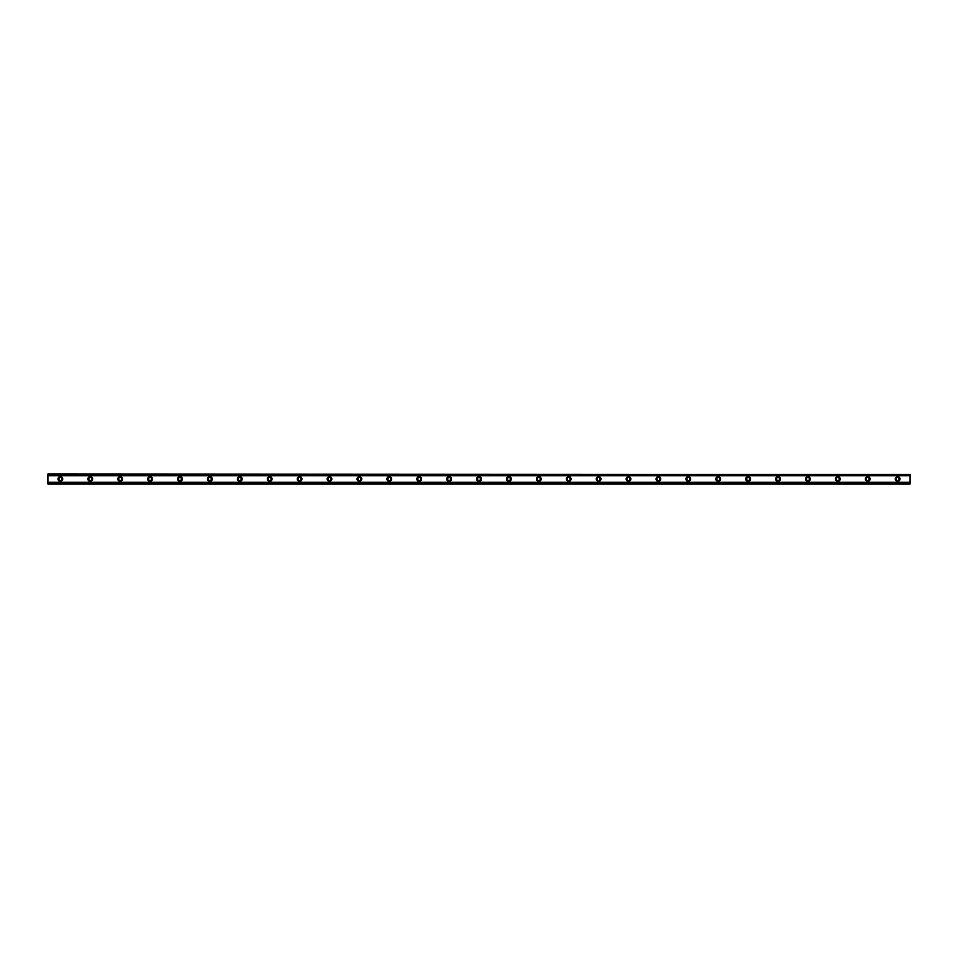 <?xml version="1.0" encoding="UTF-8"?>
<svg xmlns="http://www.w3.org/2000/svg" width="958" height="958" viewBox="0 0 958 958"><rect width="100%" height="100%" fill="white"/><g stroke="black" fill="none" stroke-linecap="round" stroke-linejoin="round"><path stroke-width="0.72" stroke-dasharray="4.79 3.59" d="M60.354 480.497A1.497 1.497 0 0 1 58.869 479A1.497 1.497 0 0 1 60.354 477.503A1.497 1.497 0 0 1 61.851 479A1.497 1.497 0 0 1 60.354 480.497M897.646 480.497A1.497 1.497 0 0 1 896.149 479A1.497 1.497 0 0 1 897.646 477.503A1.497 1.497 0 0 1 899.131 479A1.497 1.497 0 0 1 897.646 480.497M867.732 480.497A1.497 1.497 0 0 1 866.248 479A1.497 1.497 0 0 1 867.732 477.503A1.497 1.497 0 0 1 869.229 479A1.497 1.497 0 0 1 867.732 480.497M837.831 480.497A1.497 1.497 0 0 1 836.334 479A1.497 1.497 0 0 1 837.831 477.503A1.497 1.497 0 0 1 839.328 479A1.497 1.497 0 0 1 837.831 480.497M807.929 480.497A1.497 1.497 0 0 1 806.432 479A1.497 1.497 0 0 1 807.929 477.503A1.497 1.497 0 0 1 809.426 479A1.497 1.497 0 0 1 807.929 480.497M778.028 480.497A1.497 1.497 0 0 1 776.531 479A1.497 1.497 0 0 1 778.028 477.503A1.497 1.497 0 0 1 779.525 479A1.497 1.497 0 0 1 778.028 480.497M748.126 480.497A1.497 1.497 0 0 1 746.629 479A1.497 1.497 0 0 1 748.126 477.503A1.497 1.497 0 0 1 749.623 479A1.497 1.497 0 0 1 748.126 480.497M718.225 480.497A1.497 1.497 0 0 1 716.728 479A1.497 1.497 0 0 1 718.225 477.503A1.497 1.497 0 0 1 719.721 479A1.497 1.497 0 0 1 718.225 480.497M688.323 480.497A1.497 1.497 0 0 1 686.826 479A1.497 1.497 0 0 1 688.323 477.503A1.497 1.497 0 0 1 689.82 479A1.497 1.497 0 0 1 688.323 480.497M658.421 480.497A1.497 1.497 0 0 1 656.925 479A1.497 1.497 0 0 1 658.421 477.503A1.497 1.497 0 0 1 659.918 479A1.497 1.497 0 0 1 658.421 480.497M628.52 480.497A1.497 1.497 0 0 1 627.023 479A1.497 1.497 0 0 1 628.52 477.503A1.497 1.497 0 0 1 630.005 479A1.497 1.497 0 0 1 628.52 480.497M598.606 480.497A1.497 1.497 0 0 1 597.121 479A1.497 1.497 0 0 1 598.606 477.503A1.497 1.497 0 0 1 600.103 479A1.497 1.497 0 0 1 598.606 480.497M568.705 480.497A1.497 1.497 0 0 1 567.208 479A1.497 1.497 0 0 1 568.705 477.503A1.497 1.497 0 0 1 570.202 479A1.497 1.497 0 0 1 568.705 480.497M538.803 480.497A1.497 1.497 0 0 1 537.306 479A1.497 1.497 0 0 1 538.803 477.503A1.497 1.497 0 0 1 540.3 479A1.497 1.497 0 0 1 538.803 480.497M508.902 480.497A1.497 1.497 0 0 1 507.405 479A1.497 1.497 0 0 1 508.902 477.503A1.497 1.497 0 0 1 510.398 479A1.497 1.497 0 0 1 508.902 480.497M479 480.497A1.497 1.497 0 0 1 477.503 479A1.497 1.497 0 0 1 479 477.503A1.497 1.497 0 0 1 480.497 479A1.497 1.497 0 0 1 479 480.497M449.098 480.497A1.497 1.497 0 0 1 447.602 479A1.497 1.497 0 0 1 449.098 477.503A1.497 1.497 0 0 1 450.595 479A1.497 1.497 0 0 1 449.098 480.497M419.197 480.497A1.497 1.497 0 0 1 417.7 479A1.497 1.497 0 0 1 419.197 477.503A1.497 1.497 0 0 1 420.694 479A1.497 1.497 0 0 1 419.197 480.497M389.295 480.497A1.497 1.497 0 0 1 387.798 479A1.497 1.497 0 0 1 389.295 477.503A1.497 1.497 0 0 1 390.792 479A1.497 1.497 0 0 1 389.295 480.497M359.394 480.497A1.497 1.497 0 0 1 357.897 479A1.497 1.497 0 0 1 359.394 477.503A1.497 1.497 0 0 1 360.879 479A1.497 1.497 0 0 1 359.394 480.497M329.48 480.497A1.497 1.497 0 0 1 327.995 479A1.497 1.497 0 0 1 329.48 477.503A1.497 1.497 0 0 1 330.977 479A1.497 1.497 0 0 1 329.48 480.497M299.579 480.497A1.497 1.497 0 0 1 298.082 479A1.497 1.497 0 0 1 299.579 477.503A1.497 1.497 0 0 1 301.075 479A1.497 1.497 0 0 1 299.579 480.497M269.677 480.497A1.497 1.497 0 0 1 268.18 479A1.497 1.497 0 0 1 269.677 477.503A1.497 1.497 0 0 1 271.174 479A1.497 1.497 0 0 1 269.677 480.497M239.775 480.497A1.497 1.497 0 0 1 238.279 479A1.497 1.497 0 0 1 239.775 477.503A1.497 1.497 0 0 1 241.272 479A1.497 1.497 0 0 1 239.775 480.497M209.874 480.497A1.497 1.497 0 0 1 208.377 479A1.497 1.497 0 0 1 209.874 477.503A1.497 1.497 0 0 1 211.371 479A1.497 1.497 0 0 1 209.874 480.497M179.972 480.497A1.497 1.497 0 0 1 178.475 479A1.497 1.497 0 0 1 179.972 477.503A1.497 1.497 0 0 1 181.469 479A1.497 1.497 0 0 1 179.972 480.497M150.071 480.497A1.497 1.497 0 0 1 148.574 479A1.497 1.497 0 0 1 150.071 477.503A1.497 1.497 0 0 1 151.568 479A1.497 1.497 0 0 1 150.071 480.497M120.169 480.497A1.497 1.497 0 0 1 118.672 479A1.497 1.497 0 0 1 120.169 477.503A1.497 1.497 0 0 1 121.666 479A1.497 1.497 0 0 1 120.169 480.497M90.268 480.497A1.497 1.497 0 0 1 88.771 479A1.497 1.497 0 0 1 90.268 477.503A1.497 1.497 0 0 1 91.752 479A1.497 1.497 0 0 1 90.268 480.497M60.354 476.629A2.371 2.371 0 0 0 57.995 479A2.371 2.371 0 0 0 60.354 481.371A2.371 2.371 0 0 0 62.725 479A2.371 2.371 0 0 0 60.354 476.629M897.646 476.629A2.371 2.371 0 0 0 895.275 479A2.371 2.371 0 0 0 897.646 481.371A2.371 2.371 0 0 0 900.005 479A2.371 2.371 0 0 0 897.646 476.629M867.732 476.629A2.371 2.371 0 0 0 865.373 479A2.371 2.371 0 0 0 867.732 481.371A2.371 2.371 0 0 0 870.104 479A2.371 2.371 0 0 0 867.732 476.629M837.831 476.629A2.371 2.371 0 0 0 835.472 479A2.371 2.371 0 0 0 837.831 481.371A2.371 2.371 0 0 0 840.202 479A2.371 2.371 0 0 0 837.831 476.629M807.929 476.629A2.371 2.371 0 0 0 805.57 479A2.371 2.371 0 0 0 807.929 481.371A2.371 2.371 0 0 0 810.3 479A2.371 2.371 0 0 0 807.929 476.629M778.028 476.629A2.371 2.371 0 0 0 775.657 479A2.371 2.371 0 0 0 778.028 481.371A2.371 2.371 0 0 0 780.399 479A2.371 2.371 0 0 0 778.028 476.629M748.126 476.629A2.371 2.371 0 0 0 745.755 479A2.371 2.371 0 0 0 748.126 481.371A2.371 2.371 0 0 0 750.497 479A2.371 2.371 0 0 0 748.126 476.629M718.225 476.629A2.371 2.371 0 0 0 715.854 479A2.371 2.371 0 0 0 718.225 481.371A2.371 2.371 0 0 0 720.596 479A2.371 2.371 0 0 0 718.225 476.629M688.323 476.629A2.371 2.371 0 0 0 685.952 479A2.371 2.371 0 0 0 688.323 481.371A2.371 2.371 0 0 0 690.682 479A2.371 2.371 0 0 0 688.323 476.629M658.421 476.629A2.371 2.371 0 0 0 656.05 479A2.371 2.371 0 0 0 658.421 481.371A2.371 2.371 0 0 0 660.78 479A2.371 2.371 0 0 0 658.421 476.629M628.52 476.629A2.371 2.371 0 0 0 626.149 479A2.371 2.371 0 0 0 628.52 481.371A2.371 2.371 0 0 0 630.879 479A2.371 2.371 0 0 0 628.52 476.629M598.606 476.629A2.371 2.371 0 0 0 596.247 479A2.371 2.371 0 0 0 598.606 481.371A2.371 2.371 0 0 0 600.977 479A2.371 2.371 0 0 0 598.606 476.629M568.705 476.629A2.371 2.371 0 0 0 566.346 479A2.371 2.371 0 0 0 568.705 481.371A2.371 2.371 0 0 0 571.076 479A2.371 2.371 0 0 0 568.705 476.629M538.803 476.629A2.371 2.371 0 0 0 536.444 479A2.371 2.371 0 0 0 538.803 481.371A2.371 2.371 0 0 0 541.174 479A2.371 2.371 0 0 0 538.803 476.629M508.902 476.629A2.371 2.371 0 0 0 506.531 479A2.371 2.371 0 0 0 508.902 481.371A2.371 2.371 0 0 0 511.273 479A2.371 2.371 0 0 0 508.902 476.629M479 476.629A2.371 2.371 0 0 0 476.629 479A2.371 2.371 0 0 0 479 481.371A2.371 2.371 0 0 0 481.371 479A2.371 2.371 0 0 0 479 476.629M449.098 476.629A2.371 2.371 0 0 0 446.727 479A2.371 2.371 0 0 0 449.098 481.371A2.371 2.371 0 0 0 451.469 479A2.371 2.371 0 0 0 449.098 476.629M419.197 476.629A2.371 2.371 0 0 0 416.826 479A2.371 2.371 0 0 0 419.197 481.371A2.371 2.371 0 0 0 421.556 479A2.371 2.371 0 0 0 419.197 476.629M389.295 476.629A2.371 2.371 0 0 0 386.924 479A2.371 2.371 0 0 0 389.295 481.371A2.371 2.371 0 0 0 391.654 479A2.371 2.371 0 0 0 389.295 476.629M359.394 476.629A2.371 2.371 0 0 0 357.023 479A2.371 2.371 0 0 0 359.394 481.371A2.371 2.371 0 0 0 361.753 479A2.371 2.371 0 0 0 359.394 476.629M329.48 476.629A2.371 2.371 0 0 0 327.121 479A2.371 2.371 0 0 0 329.48 481.371A2.371 2.371 0 0 0 331.851 479A2.371 2.371 0 0 0 329.48 476.629M299.579 476.629A2.371 2.371 0 0 0 297.219 479A2.371 2.371 0 0 0 299.579 481.371A2.371 2.371 0 0 0 301.95 479A2.371 2.371 0 0 0 299.579 476.629M269.677 476.629A2.371 2.371 0 0 0 267.318 479A2.371 2.371 0 0 0 269.677 481.371A2.371 2.371 0 0 0 272.048 479A2.371 2.371 0 0 0 269.677 476.629M239.775 476.629A2.371 2.371 0 0 0 237.404 479A2.371 2.371 0 0 0 239.775 481.371A2.371 2.371 0 0 0 242.146 479A2.371 2.371 0 0 0 239.775 476.629M209.874 476.629A2.371 2.371 0 0 0 207.503 479A2.371 2.371 0 0 0 209.874 481.371A2.371 2.371 0 0 0 212.245 479A2.371 2.371 0 0 0 209.874 476.629M179.972 476.629A2.371 2.371 0 0 0 177.601 479A2.371 2.371 0 0 0 179.972 481.371A2.371 2.371 0 0 0 182.343 479A2.371 2.371 0 0 0 179.972 476.629M150.071 476.629A2.371 2.371 0 0 0 147.7 479A2.371 2.371 0 0 0 150.071 481.371A2.371 2.371 0 0 0 152.43 479A2.371 2.371 0 0 0 150.071 476.629M120.169 476.629A2.371 2.371 0 0 0 117.798 479A2.371 2.371 0 0 0 120.169 481.371A2.371 2.371 0 0 0 122.528 479A2.371 2.371 0 0 0 120.169 476.629M90.268 476.629A2.371 2.371 0 0 0 87.897 479A2.371 2.371 0 0 0 90.268 481.371A2.371 2.371 0 0 0 92.627 479A2.371 2.371 0 0 0 90.268 476.629M910.1 482.485L910.1 483.982L910.1 482.485L47.9 482.485L910.1 482.413M910.1 474.605L47.9 474.605L47.9 483.395L910.1 483.395L910.1 474.018L47.9 474.018L47.9 475.587L47.9 474.018L910.1 474.018L910.1 475.587L910.1 474.018L47.9 474.605M47.9 482.413L47.9 483.395M910.1 483.395L47.9 483.982L910.1 483.982L47.9 483.982L47.9 482.485M910.1 474.509L47.9 474.509M47.9 483.491L910.1 483.491M910.1 474.138L47.9 474.138M47.9 483.862L910.1 483.862M47.9 475.515L910.1 475.515M910.1 475.336L47.9 475.336M47.9 482.664L910.1 482.664M47.9 475.587L910.1 475.587"/><path stroke-width="1.44" d="M60.354 480.497A1.497 1.497 0 0 1 58.869 479A1.497 1.497 0 0 1 60.354 477.503A1.497 1.497 0 0 1 61.851 479A1.497 1.497 0 0 1 60.354 480.497M897.646 480.497A1.497 1.497 0 0 1 896.149 479A1.497 1.497 0 0 1 897.646 477.503A1.497 1.497 0 0 1 899.131 479A1.497 1.497 0 0 1 897.646 480.497M867.732 480.497A1.497 1.497 0 0 1 866.248 479A1.497 1.497 0 0 1 867.732 477.503A1.497 1.497 0 0 1 869.229 479A1.497 1.497 0 0 1 867.732 480.497M837.831 480.497A1.497 1.497 0 0 1 836.334 479A1.497 1.497 0 0 1 837.831 477.503A1.497 1.497 0 0 1 839.328 479A1.497 1.497 0 0 1 837.831 480.497M807.929 480.497A1.497 1.497 0 0 1 806.432 479A1.497 1.497 0 0 1 807.929 477.503A1.497 1.497 0 0 1 809.426 479A1.497 1.497 0 0 1 807.929 480.497M778.028 480.497A1.497 1.497 0 0 1 776.531 479A1.497 1.497 0 0 1 778.028 477.503A1.497 1.497 0 0 1 779.525 479A1.497 1.497 0 0 1 778.028 480.497M748.126 480.497A1.497 1.497 0 0 1 746.629 479A1.497 1.497 0 0 1 748.126 477.503A1.497 1.497 0 0 1 749.623 479A1.497 1.497 0 0 1 748.126 480.497M718.225 480.497A1.497 1.497 0 0 1 716.728 479A1.497 1.497 0 0 1 718.225 477.503A1.497 1.497 0 0 1 719.721 479A1.497 1.497 0 0 1 718.225 480.497M688.323 480.497A1.497 1.497 0 0 1 686.826 479A1.497 1.497 0 0 1 688.323 477.503A1.497 1.497 0 0 1 689.82 479A1.497 1.497 0 0 1 688.323 480.497M658.421 480.497A1.497 1.497 0 0 1 656.925 479A1.497 1.497 0 0 1 658.421 477.503A1.497 1.497 0 0 1 659.918 479A1.497 1.497 0 0 1 658.421 480.497M628.52 480.497A1.497 1.497 0 0 1 627.023 479A1.497 1.497 0 0 1 628.52 477.503A1.497 1.497 0 0 1 630.005 479A1.497 1.497 0 0 1 628.52 480.497M598.606 480.497A1.497 1.497 0 0 1 597.121 479A1.497 1.497 0 0 1 598.606 477.503A1.497 1.497 0 0 1 600.103 479A1.497 1.497 0 0 1 598.606 480.497M568.705 480.497A1.497 1.497 0 0 1 567.208 479A1.497 1.497 0 0 1 568.705 477.503A1.497 1.497 0 0 1 570.202 479A1.497 1.497 0 0 1 568.705 480.497M538.803 480.497A1.497 1.497 0 0 1 537.306 479A1.497 1.497 0 0 1 538.803 477.503A1.497 1.497 0 0 1 540.3 479A1.497 1.497 0 0 1 538.803 480.497M508.902 480.497A1.497 1.497 0 0 1 507.405 479A1.497 1.497 0 0 1 508.902 477.503A1.497 1.497 0 0 1 510.398 479A1.497 1.497 0 0 1 508.902 480.497M479 480.497A1.497 1.497 0 0 1 477.503 479A1.497 1.497 0 0 1 479 477.503A1.497 1.497 0 0 1 480.497 479A1.497 1.497 0 0 1 479 480.497M449.098 480.497A1.497 1.497 0 0 1 447.602 479A1.497 1.497 0 0 1 449.098 477.503A1.497 1.497 0 0 1 450.595 479A1.497 1.497 0 0 1 449.098 480.497M419.197 480.497A1.497 1.497 0 0 1 417.7 479A1.497 1.497 0 0 1 419.197 477.503A1.497 1.497 0 0 1 420.694 479A1.497 1.497 0 0 1 419.197 480.497M389.295 480.497A1.497 1.497 0 0 1 387.798 479A1.497 1.497 0 0 1 389.295 477.503A1.497 1.497 0 0 1 390.792 479A1.497 1.497 0 0 1 389.295 480.497M359.394 480.497A1.497 1.497 0 0 1 357.897 479A1.497 1.497 0 0 1 359.394 477.503A1.497 1.497 0 0 1 360.879 479A1.497 1.497 0 0 1 359.394 480.497M329.48 480.497A1.497 1.497 0 0 1 327.995 479A1.497 1.497 0 0 1 329.48 477.503A1.497 1.497 0 0 1 330.977 479A1.497 1.497 0 0 1 329.48 480.497M299.579 480.497A1.497 1.497 0 0 1 298.082 479A1.497 1.497 0 0 1 299.579 477.503A1.497 1.497 0 0 1 301.075 479A1.497 1.497 0 0 1 299.579 480.497M269.677 480.497A1.497 1.497 0 0 1 268.18 479A1.497 1.497 0 0 1 269.677 477.503A1.497 1.497 0 0 1 271.174 479A1.497 1.497 0 0 1 269.677 480.497M239.775 480.497A1.497 1.497 0 0 1 238.279 479A1.497 1.497 0 0 1 239.775 477.503A1.497 1.497 0 0 1 241.272 479A1.497 1.497 0 0 1 239.775 480.497M209.874 480.497A1.497 1.497 0 0 1 208.377 479A1.497 1.497 0 0 1 209.874 477.503A1.497 1.497 0 0 1 211.371 479A1.497 1.497 0 0 1 209.874 480.497M179.972 480.497A1.497 1.497 0 0 1 178.475 479A1.497 1.497 0 0 1 179.972 477.503A1.497 1.497 0 0 1 181.469 479A1.497 1.497 0 0 1 179.972 480.497M150.071 480.497A1.497 1.497 0 0 1 148.574 479A1.497 1.497 0 0 1 150.071 477.503A1.497 1.497 0 0 1 151.568 479A1.497 1.497 0 0 1 150.071 480.497M120.169 480.497A1.497 1.497 0 0 1 118.672 479A1.497 1.497 0 0 1 120.169 477.503A1.497 1.497 0 0 1 121.666 479A1.497 1.497 0 0 1 120.169 480.497M90.268 480.497A1.497 1.497 0 0 1 88.771 479A1.497 1.497 0 0 1 90.268 477.503A1.497 1.497 0 0 1 91.752 479A1.497 1.497 0 0 1 90.268 480.497M60.354 476.629A2.371 2.371 0 0 0 57.995 479A2.371 2.371 0 0 0 60.354 481.371A2.371 2.371 0 0 0 62.725 479A2.371 2.371 0 0 0 60.354 476.629M897.646 476.629A2.371 2.371 0 0 0 895.275 479A2.371 2.371 0 0 0 897.646 481.371A2.371 2.371 0 0 0 900.005 479A2.371 2.371 0 0 0 897.646 476.629M867.732 476.629A2.371 2.371 0 0 0 865.373 479A2.371 2.371 0 0 0 867.732 481.371A2.371 2.371 0 0 0 870.104 479A2.371 2.371 0 0 0 867.732 476.629M837.831 476.629A2.371 2.371 0 0 0 835.472 479A2.371 2.371 0 0 0 837.831 481.371A2.371 2.371 0 0 0 840.202 479A2.371 2.371 0 0 0 837.831 476.629M807.929 476.629A2.371 2.371 0 0 0 805.57 479A2.371 2.371 0 0 0 807.929 481.371A2.371 2.371 0 0 0 810.3 479A2.371 2.371 0 0 0 807.929 476.629M778.028 476.629A2.371 2.371 0 0 0 775.657 479A2.371 2.371 0 0 0 778.028 481.371A2.371 2.371 0 0 0 780.399 479A2.371 2.371 0 0 0 778.028 476.629M748.126 476.629A2.371 2.371 0 0 0 745.755 479A2.371 2.371 0 0 0 748.126 481.371A2.371 2.371 0 0 0 750.497 479A2.371 2.371 0 0 0 748.126 476.629M718.225 476.629A2.371 2.371 0 0 0 715.854 479A2.371 2.371 0 0 0 718.225 481.371A2.371 2.371 0 0 0 720.596 479A2.371 2.371 0 0 0 718.225 476.629M688.323 476.629A2.371 2.371 0 0 0 685.952 479A2.371 2.371 0 0 0 688.323 481.371A2.371 2.371 0 0 0 690.682 479A2.371 2.371 0 0 0 688.323 476.629M658.421 476.629A2.371 2.371 0 0 0 656.05 479A2.371 2.371 0 0 0 658.421 481.371A2.371 2.371 0 0 0 660.78 479A2.371 2.371 0 0 0 658.421 476.629M628.52 476.629A2.371 2.371 0 0 0 626.149 479A2.371 2.371 0 0 0 628.52 481.371A2.371 2.371 0 0 0 630.879 479A2.371 2.371 0 0 0 628.52 476.629M598.606 476.629A2.371 2.371 0 0 0 596.247 479A2.371 2.371 0 0 0 598.606 481.371A2.371 2.371 0 0 0 600.977 479A2.371 2.371 0 0 0 598.606 476.629M568.705 476.629A2.371 2.371 0 0 0 566.346 479A2.371 2.371 0 0 0 568.705 481.371A2.371 2.371 0 0 0 571.076 479A2.371 2.371 0 0 0 568.705 476.629M538.803 476.629A2.371 2.371 0 0 0 536.444 479A2.371 2.371 0 0 0 538.803 481.371A2.371 2.371 0 0 0 541.174 479A2.371 2.371 0 0 0 538.803 476.629M508.902 476.629A2.371 2.371 0 0 0 506.531 479A2.371 2.371 0 0 0 508.902 481.371A2.371 2.371 0 0 0 511.273 479A2.371 2.371 0 0 0 508.902 476.629M479 476.629A2.371 2.371 0 0 0 476.629 479A2.371 2.371 0 0 0 479 481.371A2.371 2.371 0 0 0 481.371 479A2.371 2.371 0 0 0 479 476.629M449.098 476.629A2.371 2.371 0 0 0 446.727 479A2.371 2.371 0 0 0 449.098 481.371A2.371 2.371 0 0 0 451.469 479A2.371 2.371 0 0 0 449.098 476.629M419.197 476.629A2.371 2.371 0 0 0 416.826 479A2.371 2.371 0 0 0 419.197 481.371A2.371 2.371 0 0 0 421.556 479A2.371 2.371 0 0 0 419.197 476.629M389.295 476.629A2.371 2.371 0 0 0 386.924 479A2.371 2.371 0 0 0 389.295 481.371A2.371 2.371 0 0 0 391.654 479A2.371 2.371 0 0 0 389.295 476.629M359.394 476.629A2.371 2.371 0 0 0 357.023 479A2.371 2.371 0 0 0 359.394 481.371A2.371 2.371 0 0 0 361.753 479A2.371 2.371 0 0 0 359.394 476.629M329.48 476.629A2.371 2.371 0 0 0 327.121 479A2.371 2.371 0 0 0 329.48 481.371A2.371 2.371 0 0 0 331.851 479A2.371 2.371 0 0 0 329.48 476.629M299.579 476.629A2.371 2.371 0 0 0 297.219 479A2.371 2.371 0 0 0 299.579 481.371A2.371 2.371 0 0 0 301.95 479A2.371 2.371 0 0 0 299.579 476.629M269.677 476.629A2.371 2.371 0 0 0 267.318 479A2.371 2.371 0 0 0 269.677 481.371A2.371 2.371 0 0 0 272.048 479A2.371 2.371 0 0 0 269.677 476.629M239.775 476.629A2.371 2.371 0 0 0 237.404 479A2.371 2.371 0 0 0 239.775 481.371A2.371 2.371 0 0 0 242.146 479A2.371 2.371 0 0 0 239.775 476.629M209.874 476.629A2.371 2.371 0 0 0 207.503 479A2.371 2.371 0 0 0 209.874 481.371A2.371 2.371 0 0 0 212.245 479A2.371 2.371 0 0 0 209.874 476.629M179.972 476.629A2.371 2.371 0 0 0 177.601 479A2.371 2.371 0 0 0 179.972 481.371A2.371 2.371 0 0 0 182.343 479A2.371 2.371 0 0 0 179.972 476.629M150.071 476.629A2.371 2.371 0 0 0 147.7 479A2.371 2.371 0 0 0 150.071 481.371A2.371 2.371 0 0 0 152.43 479A2.371 2.371 0 0 0 150.071 476.629M120.169 476.629A2.371 2.371 0 0 0 117.798 479A2.371 2.371 0 0 0 120.169 481.371A2.371 2.371 0 0 0 122.528 479A2.371 2.371 0 0 0 120.169 476.629M90.268 476.629A2.371 2.371 0 0 0 87.897 479A2.371 2.371 0 0 0 90.268 481.371A2.371 2.371 0 0 0 92.627 479A2.371 2.371 0 0 0 90.268 476.629M47.9 483.503L47.9 482.245L910.1 482.245L910.1 483.982L47.9 483.982L910.1 483.503M47.9 474.497L910.1 474.497L47.9 474.018L47.9 482.245M910.1 474.497L910.1 482.245M910.1 483.383L47.9 483.383M47.9 475.755L910.1 475.755M47.9 474.617L910.1 474.617"/></g></svg>
